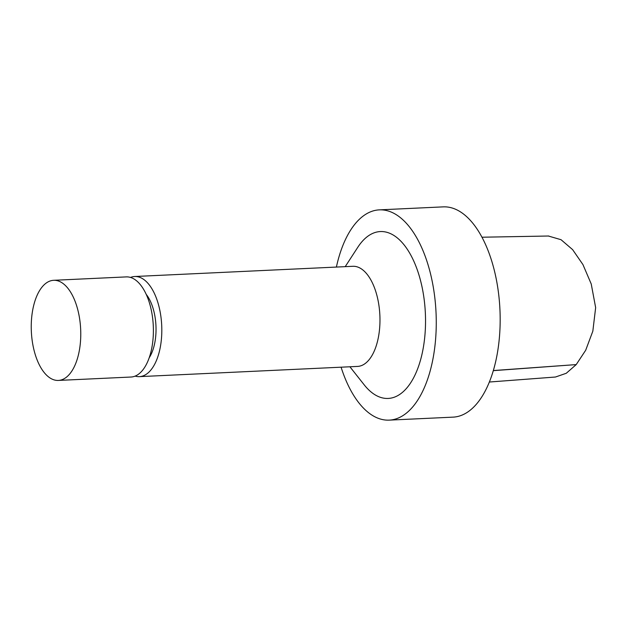 <?xml version="1.0" encoding="UTF-8"?>
<svg xmlns="http://www.w3.org/2000/svg" width="627" height="627" viewBox="0 0 627 627"><rect width="100%" height="100%" fill="white"/><g stroke="black" fill="none" stroke-linecap="round" stroke-linejoin="round"><path stroke-width="0.94" d="M548.374 236.018L561.04 239.702L572.616 249.632L582.938 264.578L591.237 284L595.65 307.63L592.836 331.15L585.696 350.234L576.213 364.593L566.267 373.277L555.459 377.023L489.35 382.023M341.08 367.195A105.25 51.829 -92.7 0 0 389.187 420.129L453.094 417.135A105.25 51.829 -92.7 0 0 476.363 404.227A105.25 51.829 -92.7 0 0 497.297 284.752A105.25 51.829 -92.7 0 0 443.242 206.871L379.335 209.865A105.25 51.829 -92.7 0 0 336.393 267.063M389.187 420.129A105.25 51.829 -92.7 0 0 412.456 407.221A105.25 51.829 -92.7 0 0 433.39 287.738A105.25 51.829 -92.7 0 0 379.335 209.865M349.913 366.779L364.232 384.884A83.532 41.131 -92.7 0 0 406.641 388.191A83.532 41.131 -92.7 0 0 417.496 270.464A83.532 41.131 -92.7 0 0 357.79 247.281L345.218 266.647M135.15 376.098A50.121 24.68 -92.7 0 0 139.398 376.639L357.555 366.419A50.121 24.68 -92.7 0 0 368.637 360.274A50.121 24.68 -92.7 0 0 378.606 303.382A50.121 24.68 -92.7 0 0 352.868 266.295L134.703 276.507A50.121 24.68 -92.7 0 0 130.526 277.44M139.398 376.639A50.121 24.68 -92.7 0 0 150.48 370.486A50.121 24.68 -92.7 0 0 160.449 313.594A50.121 24.68 -92.7 0 0 134.703 276.507M149.195 357.774A38.427 18.92 -92.7 0 0 146.224 294.377M69.432 374.288A50.121 24.68 -92.7 0 0 79.402 317.387A50.121 24.68 -92.7 0 0 53.656 280.3A50.121 24.68 -92.7 0 0 31.35 331.526A50.121 24.68 -92.7 0 0 58.35 380.432A50.121 24.68 -92.7 0 0 69.432 374.288M58.35 380.432L130.972 377.031A50.121 24.68 -92.7 0 0 142.055 370.886A50.121 24.68 -92.7 0 0 152.024 313.986A50.121 24.68 -92.7 0 0 126.286 276.899L53.656 280.3M493.3 370.659L576.213 364.593L493.331 370.557M481.983 237.218L548.813 236.011"/></g></svg>
